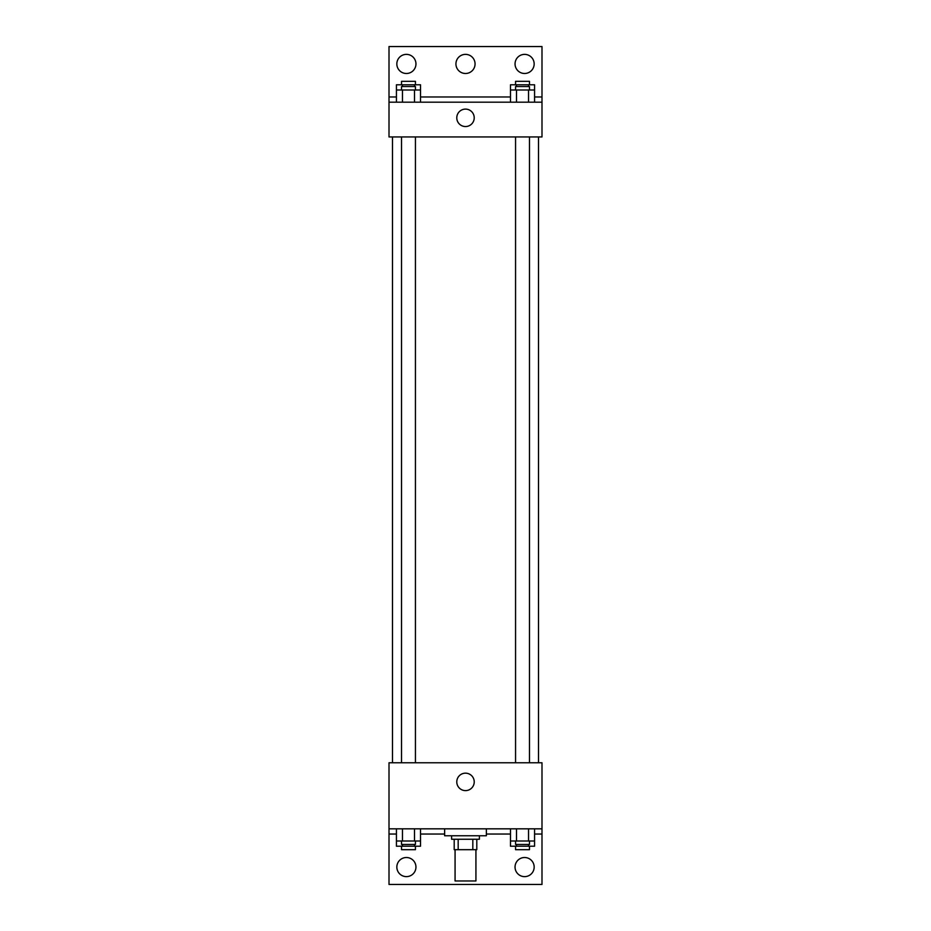 <?xml version="1.0" encoding="UTF-8"?>
<svg xmlns="http://www.w3.org/2000/svg" width="931" height="931" viewBox="0 0 931 931"><rect width="100%" height="100%" fill="white"/><g stroke="black" fill="none" stroke-linecap="round" stroke-linejoin="round"><path stroke-width="1.4" d="M455.073 849.677L455.073 880.97L475.927 880.97L475.927 849.677M472.82 839.25L472.82 849.677L454.2 849.677L454.2 839.25M472.82 849.677L476.8 849.677L476.8 839.25L476.8 849.677M479.407 835.77L479.407 839.25L451.593 839.25L451.593 835.77M458.18 839.25L458.18 849.677M444.634 828.823L444.634 835.77L486.366 835.77L486.366 828.823M389.007 828.823L389.007 762.768L541.993 762.768L541.993 828.823L389.007 828.823L389.007 884.45L541.993 884.45L541.993 834.036L534.569 834.036M541.993 828.823L541.993 834.036M456.784 781.889A8.716 8.716 0 0 1 469.864 774.336A8.716 8.716 0 0 1 469.864 789.441A8.716 8.716 0 0 1 456.784 781.889M510.479 834.036L486.366 834.036M444.634 834.036L420.521 834.036M396.431 834.036L389.007 834.036M515.041 867.064A9.566 9.566 0 0 1 529.39 858.789A9.566 9.566 0 0 1 529.39 875.349A9.566 9.566 0 0 1 515.041 867.064M396.839 867.064A9.566 9.566 0 0 1 411.176 858.789A9.566 9.566 0 0 1 411.176 875.349A9.566 9.566 0 0 1 396.839 867.064M538.514 136.95L538.514 762.768M529.471 762.768L529.471 136.95M415.435 136.95L415.435 762.768M541.993 136.95L389.007 136.95L389.007 46.55L541.993 46.55L541.993 136.95M541.993 102.177L389.007 102.177M456.784 117.818A8.716 8.716 0 0 1 469.864 110.277A8.716 8.716 0 0 1 469.864 125.371A8.716 8.716 0 0 1 456.784 117.818M389.007 96.964L396.431 96.964M420.521 96.964L510.479 96.964M534.569 96.964L541.993 96.964M455.934 63.936A9.566 9.566 0 0 1 470.283 55.651A9.566 9.566 0 0 1 470.283 72.211A9.566 9.566 0 0 1 455.934 63.936M415.959 63.936A9.566 9.566 0 0 1 401.61 72.211A9.566 9.566 0 0 1 401.61 55.651A9.566 9.566 0 0 1 415.959 63.936M534.161 63.936A9.566 9.566 0 0 1 519.824 72.211A9.566 9.566 0 0 1 519.824 55.651A9.566 9.566 0 0 1 534.161 63.936M510.479 90.004L510.479 84.791L534.569 84.791L534.569 90.004L510.479 90.004L510.479 102.177M534.569 90.004L534.569 102.177M528.54 90.004L528.54 102.177M516.496 90.004L516.496 102.177M515.565 90.004L515.565 86.536L529.471 86.536L529.471 90.004M396.431 90.004L396.431 84.791L420.521 84.791L420.521 90.004L396.431 90.004L396.431 102.177M420.521 90.004L420.521 102.177M414.504 90.004L414.504 102.177M402.46 90.004L402.46 102.177M401.529 90.004L401.529 86.536L415.435 86.536L415.435 90.004M528.54 84.791L528.54 86.536M516.496 84.791L516.496 86.536M515.565 84.791L515.565 81.323L529.471 81.323L529.471 84.791M414.504 84.791L414.504 86.536M402.46 84.791L402.46 86.536M401.529 84.791L401.529 81.323L415.435 81.323L415.435 84.791M534.569 840.996L510.479 840.996L510.479 846.209L534.569 846.209L534.569 828.823M510.479 828.823L510.479 840.996M528.54 828.823L528.54 840.996M516.496 828.823L516.496 840.996M529.471 840.996L529.471 844.464L515.565 844.464L515.565 840.996M420.521 840.996L396.431 840.996L396.431 846.209L420.521 846.209L420.521 828.823M396.431 828.823L396.431 840.996M414.504 828.823L414.504 840.996M402.46 828.823L402.46 840.996M415.435 840.996L415.435 844.464L401.529 844.464L401.529 840.996M528.54 844.464L528.54 846.209M516.496 844.464L516.496 846.209M529.471 846.209L529.471 849.677L515.565 849.677L515.565 846.209M414.504 844.464L414.504 846.209M402.46 844.464L402.46 846.209M415.435 846.209L415.435 849.677L401.529 849.677L401.529 846.209M392.486 136.95L392.486 762.768M515.565 762.768L515.565 136.95M401.529 136.95L401.529 762.768"/></g></svg>
